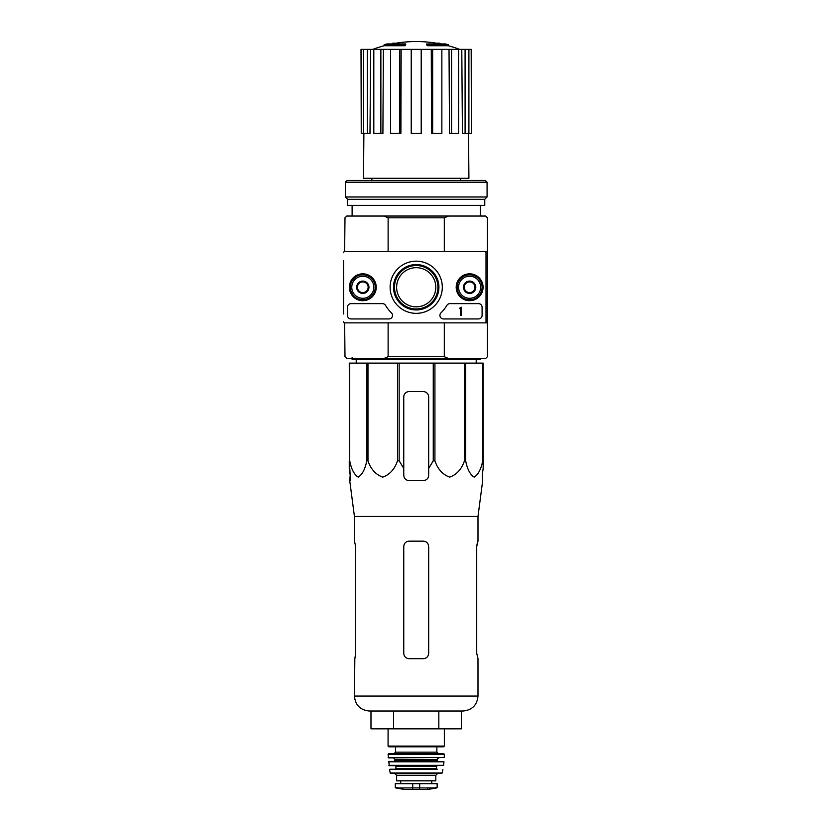 <?xml version="1.0" encoding="UTF-8"?>
<svg xmlns="http://www.w3.org/2000/svg" width="831" height="831" viewBox="0 0 831 831"><rect width="100%" height="100%" fill="white"/><g stroke="black" fill="none" stroke-linecap="round" stroke-linejoin="round"><path stroke-width="1.25" d="M349.706 363.105L349.706 460.841L349.269 363.105L483.164 363.105L483.164 468.362L482.24 475.28L482.697 480.619L477.991 516.466L354.432 516.466L354.432 541.158L355.699 546.507L355.699 653.332L354.837 658.671L355.699 653.332M483.164 460.841L482.718 460.841C481.066 469.235 478.22 474.657 474.169 477.129C470.117 474.574 467.282 469.141 465.661 460.841L464.446 460.841C461.6 469.235 456.666 474.657 449.644 477.129C442.632 474.574 437.729 469.141 434.925 460.841L433.263 460.841L428.671 468.362L428.671 475.28L428.671 396.938A5.339 5.339 0 0 0 423.332 391.598L409.091 391.598A5.339 5.339 0 0 0 403.752 396.938L403.752 475.28C404.063 478.521 405.85 480.308 409.091 480.619L423.332 480.619C426.573 480.308 428.36 478.521 428.671 475.28L428.671 468.362M399.16 363.105L399.16 460.841L403.752 468.362L403.752 475.28L403.752 468.362M399.16 460.841L397.498 460.841C394.652 469.235 389.718 474.657 382.696 477.129C375.695 474.574 370.782 469.141 367.977 460.841L366.762 460.841C365.11 469.235 362.264 474.657 358.213 477.129C354.162 474.574 351.326 469.141 349.706 460.841M349.269 468.362L349.269 460.841L350.194 475.28L349.269 468.362M350.111 480.619L350.194 475.28L349.726 480.619L354.432 516.466M482.24 475.28L483.164 468.362L483.164 396.938M397.498 363.105L397.498 460.841M433.263 363.105L433.263 460.841M434.925 363.105L434.925 460.841M367.977 363.105L367.977 460.841M366.762 363.105L366.762 460.841M482.718 363.105L482.718 460.841M465.661 363.105L465.661 460.841M464.446 363.105L464.446 460.841M396.626 287.256A19.58 19.58 0 0 1 426.002 270.304A19.58 19.58 0 0 1 426.002 304.219A19.58 19.58 0 0 1 396.626 287.256M404.749 44.677A124.629 40.574 90 0 1 405.673 43.95L405.673 45.019A124.629 40.574 90 0 0 404.749 45.736L404.749 44.677L384.161 44.677L384.161 45.736A124.64 124.64 0 0 0 372.724 49.382M404.749 45.736L384.161 45.736M405.673 43.95L387.007 43.95A124.64 124.64 0 0 0 384.161 44.677M392.668 43.794L392.668 43.222A122.801 21.326 -90 0 0 391.785 43.95M394.985 43.368L394.985 43.129A121.991 70.843 90 0 0 392.668 43.222M427.674 45.736L427.674 44.677A124.629 40.574 -90 0 0 426.75 43.95L426.75 45.019A124.629 40.574 -90 0 1 427.674 45.736L448.262 45.736L448.262 44.677L427.674 44.677M437.438 43.368L437.438 43.129A121.991 70.843 -90 0 1 439.755 43.222L439.755 43.794M440.638 43.95A122.801 21.326 90 0 0 439.755 43.222M448.262 44.677A124.64 124.64 0 0 0 445.416 43.95L426.75 43.95M371.873 178.291L371.873 180.431M487.433 251.648L487.433 217.815L485.657 216.039L448.46 216.039L444.305 217.815L444.305 251.648L487.433 251.648L487.433 322.875L444.305 322.875L444.305 356.696L388.119 356.696L388.119 322.875M444.305 217.815L388.119 217.815L388.119 251.648M444.305 356.696L448.46 358.483L383.964 358.483L388.119 356.696M448.46 216.039L346.776 216.039L344.99 217.815L344.636 251.648L484.94 251.648A1.07 1.07 0 0 1 486.01 252.717L486.01 321.805A1.07 1.07 0 0 1 484.94 322.875L344.636 322.875L344.99 356.696L346.776 358.483L383.964 358.483M448.46 358.483L485.657 358.483L487.433 356.696L487.433 322.875M388.119 217.815L383.964 216.039M352.115 205.361L352.115 216.039M431.279 49.382L432.639 49.382L432.639 133.427L431.538 133.427L431.279 49.382L401.155 49.382L400.885 133.427L399.784 133.427L399.784 49.382L401.155 49.382M432.639 49.382L471.406 49.382L471.406 133.427L471.187 49.382M361.246 49.382L361.246 133.427L361.018 49.382L370.636 49.382L369.992 133.427L367.333 133.427L367.333 49.382M373.815 49.382L380.868 49.382L380.868 133.427L373.815 133.427L373.815 49.382L370.636 49.382M380.868 49.382L383.392 49.382L382.904 133.427L380.868 133.427M399.784 133.427L390.57 133.427L390.57 49.382L383.392 49.382M390.57 49.382L399.784 49.382M468.539 133.427L468.913 178.291L363.511 178.291L363.885 133.427M465.09 49.382L465.09 133.427L462.431 133.427L461.787 49.382M451.555 49.382L451.555 133.427L449.519 133.427L449.031 49.382M465.09 133.427L471.187 133.427M468.902 133.427L468.902 49.382M451.555 133.427L458.608 133.427L458.608 49.382M432.639 133.427L441.853 133.427L441.853 49.382M421.203 49.382L421.203 133.427L411.231 133.427L411.231 49.382M361.246 133.427L363.521 133.427L363.521 49.382M363.521 133.427L367.333 133.427M356.239 363.105L356.198 359.553M480.308 358.483L480.308 359.553L352.115 359.553L352.115 357.59M370.979 711.024L370.979 728.829L461.444 728.829L461.444 711.024M393.593 728.829L393.593 711.024M438.83 728.829L438.83 711.024M477.991 516.466L477.991 541.158L476.724 546.507L476.724 653.332L477.991 658.671L477.991 696.066C477.108 705.145 472.122 710.131 463.044 711.024L369.39 711.024C360.301 710.131 355.315 705.145 354.432 696.066L354.837 658.671M428.671 546.507L428.671 653.332C428.349 656.583 426.563 658.37 423.332 658.671L409.091 658.671C405.85 658.37 404.074 656.583 403.752 653.332L403.752 546.507C404.074 543.245 405.86 541.469 409.091 541.158L423.332 541.158C426.573 541.469 428.349 543.245 428.671 546.507M476.724 546.507L477.586 541.158M343.567 313.973L343.567 260.55M343.567 274.801L343.567 299.721M343.567 252.717A1.07 1.07 0 0 1 344.636 251.648M344.636 322.875A1.07 1.07 0 0 1 343.567 321.805M349.373 287.256A13.421 13.421 0 0 1 369.504 275.632A13.421 13.421 0 0 1 369.504 298.89A13.421 13.421 0 0 1 349.373 287.256M456.198 287.256A13.421 13.421 0 0 1 476.34 275.632A13.421 13.421 0 0 1 476.34 298.89A13.421 13.421 0 0 1 456.198 287.256M390.113 287.256A26.104 26.104 0 0 1 429.263 264.653A26.104 26.104 0 0 1 429.263 309.859A26.104 26.104 0 0 1 390.113 287.256M478.531 303.637A3.563 3.563 0 0 1 482.094 307.2L482.094 315.396A3.563 3.563 0 0 1 478.531 318.948L443.474 318.948A3.563 3.563 0 0 1 440.991 312.83A35.608 35.608 0 0 0 446.86 305.393A3.563 3.563 0 0 1 449.924 303.637L478.531 303.637M382.499 303.637A3.563 3.563 0 0 1 385.563 305.393A35.608 35.608 0 0 0 391.432 312.83A3.563 3.563 0 0 1 388.95 318.948L351.046 318.948A3.563 3.563 0 0 1 347.483 315.396L347.483 307.2A3.563 3.563 0 0 1 351.046 303.637L382.499 303.637M349.622 287.256A13.171 13.171 0 0 1 369.39 275.85A13.171 13.171 0 0 1 369.39 298.672A13.171 13.171 0 0 1 349.622 287.256M456.448 287.256A13.171 13.171 0 0 1 476.215 275.85A13.171 13.171 0 0 1 476.215 298.672A13.171 13.171 0 0 1 456.448 287.256M393.52 287.256A22.686 22.686 0 0 1 427.56 267.613A22.686 22.686 0 0 1 427.56 306.909A22.686 22.686 0 0 1 393.52 287.256M394.496 287.256A21.72 21.72 0 0 1 427.072 268.455A21.72 21.72 0 0 1 427.072 306.068A21.72 21.72 0 0 1 394.496 287.256M461.434 307.2L460.364 307.553A0.53 0.53 0 0 1 459.834 308.093L459.304 308.623L460.364 308.592L460.364 315.396L461.434 315.396L461.434 307.2M464.29 284.181L469.629 281.096L474.968 284.181L474.968 290.341L469.629 293.426L464.29 290.341L464.29 284.181A6.17 6.17 0 0 1 474.968 284.181A6.17 6.17 0 0 1 469.629 293.426A6.17 6.17 0 0 1 464.29 284.181L464.29 290.341L469.629 293.426L474.968 290.341L474.968 284.181L472.299 282.633A5.339 5.339 0 0 1 472.299 291.889A5.339 5.339 0 0 1 464.29 287.256A5.339 5.339 0 0 1 466.96 282.633L464.29 284.181M458.587 287.256A11.042 11.042 0 0 1 475.145 277.699A11.042 11.042 0 0 1 475.145 296.823A11.042 11.042 0 0 1 458.587 287.256M457.164 287.256A12.465 12.465 0 0 1 475.862 276.463A12.465 12.465 0 0 1 475.862 298.059A12.465 12.465 0 0 1 457.164 287.256M466.96 282.633A5.339 5.339 0 0 1 472.299 282.633L469.629 281.096L466.96 282.633M357.455 284.181L362.794 281.096L368.143 284.181L368.143 290.341L362.794 293.426L357.455 290.341L357.455 284.181A6.17 6.17 0 0 1 368.143 284.181A6.17 6.17 0 0 1 362.794 293.426A6.17 6.17 0 0 1 357.455 284.181L357.455 290.341L362.794 293.426L368.143 290.341L368.143 284.181L365.463 282.633A5.339 5.339 0 0 1 365.463 291.889A5.339 5.339 0 0 1 357.455 287.256A5.339 5.339 0 0 1 360.124 282.633L357.455 284.181M351.762 287.256A11.042 11.042 0 0 1 368.32 277.699A11.042 11.042 0 0 1 368.32 296.823A11.042 11.042 0 0 1 351.762 287.256M350.329 287.256A12.465 12.465 0 0 1 369.026 276.463A12.465 12.465 0 0 1 369.026 298.059A12.465 12.465 0 0 1 350.329 287.256M360.124 282.633A5.339 5.339 0 0 1 365.463 282.633L362.794 281.096L360.124 282.633M487.08 182.207L485.294 180.431L347.129 180.431L345.343 182.207L345.343 196.989L487.08 196.989L487.08 182.207L345.343 182.207M487.08 196.989L484.764 199.305L347.659 199.305L345.343 196.989M484.764 199.305L484.764 205.361L347.659 205.361L347.659 199.305M395.733 787.923L404.365 789.44L428.058 789.44L436.69 787.923L437.137 787.393L434.499 787.923L437.137 787.393L437.137 783.664L395.296 783.664L395.296 787.393L397.924 787.923L395.296 787.393M436.69 787.923L397.924 787.923M396.626 775.302L435.797 775.302L435.797 780.818L396.626 780.818L396.626 775.302L394.85 773.516M388.077 728.829L388.077 746.093L388.794 746.809L443.629 746.809L395.556 746.809L395.556 752.148L394.133 753.572L438.29 753.572L394.133 753.572M388.087 754.288L444.346 754.288L443.629 753.572L388.794 753.572L388.087 754.288L388.524 757.851L444.253 757.508L388.17 757.508M439.007 757.851C437.459 758.599 436.867 759.191 437.22 759.627L395.203 759.627L393.427 757.851M395.203 759.627L394.486 761.414L388.815 761.414L389.22 765.683L443.557 765.372L388.866 765.372M388.461 761.798L443.962 761.798L388.815 761.414M437.22 765.683L436.514 766.39L395.92 766.39L395.203 765.683M395.92 766.39L395.92 768.53L395.203 769.246L437.22 769.246L436.514 768.53L395.92 768.53M389.895 769.246L395.203 769.246M442.881 769.662L442.206 772.955L390.217 772.955L389.542 769.662M390.217 772.955L390.913 773.516L441.51 773.516L442.206 772.955M477.991 696.066L354.432 696.066M419.686 788.39L419.686 783.664M412.737 788.39L412.737 783.664M444.346 728.829L444.346 746.093L388.077 746.093M436.867 746.809L436.867 752.148L395.556 752.148M437.22 759.627L437.22 760.697L395.203 760.697M460.551 178.291L460.551 180.431M480.308 205.361L480.308 216.039M440.555 43.95A124.64 124.64 0 0 0 391.868 43.95M459.699 49.382A124.64 124.64 0 0 0 448.262 45.736M476.184 363.105L476.225 359.553M444.346 746.093L443.629 746.809M436.867 752.148L438.29 753.572M444.346 754.288L444.253 757.508M437.22 760.697L437.937 761.414M443.962 761.798L443.557 765.372M436.514 766.39L436.514 768.53M435.797 775.302L437.573 773.516M431.736 783.664L431.736 780.818M400.687 783.664L400.687 780.818M428.058 789.44L427.435 788.972M404.458 789.45L427.965 789.45L404.458 789.45"/></g></svg>
